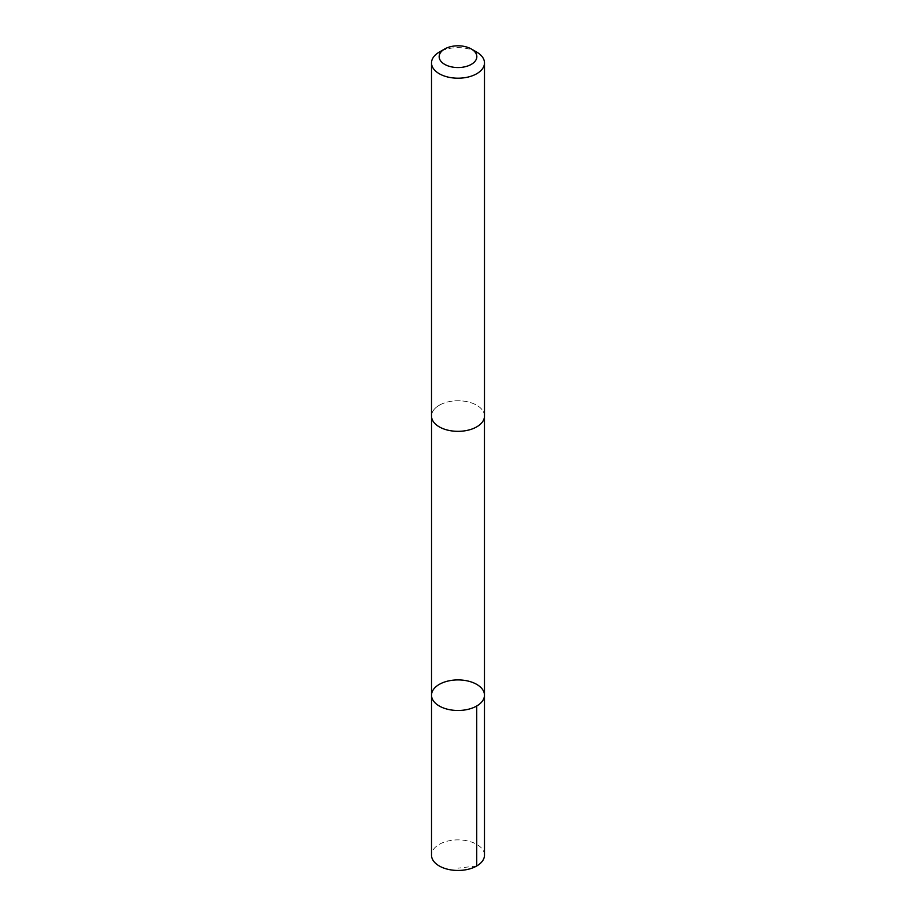 <?xml version="1.0" encoding="UTF-8"?>
<svg xmlns="http://www.w3.org/2000/svg" width="916" height="916" viewBox="0 0 916 916"><rect width="100%" height="100%" fill="white"/><g stroke="black" fill="none" stroke-linecap="round" stroke-linejoin="round"><path stroke-width="0.69" stroke-dasharray="4.58 3.44" d="M484.484 855.166A26.484 15.286 0 0 0 468.351 841.094A26.484 15.286 0 0 0 439.611 844.163A26.484 15.286 0 0 0 431.516 855.166M439.623 405.055A26.461 15.274 0 0 0 431.539 416.047A26.461 15.274 0 0 0 447.649 430.108A26.461 15.274 0 0 0 476.377 427.039A26.461 15.274 0 0 0 484.461 416.047A26.461 15.274 0 0 0 468.351 401.987A26.461 15.274 0 0 0 439.623 405.055M431.528 695.198A26.472 15.286 180 0 1 439.623 684.195A26.472 15.286 180 0 1 468.351 681.126A26.472 15.286 180 0 1 484.472 695.198M484.484 416.047A26.484 15.286 0 0 0 458 400.761A26.484 15.286 0 0 0 431.516 416.047M476.721 52.109A26.484 15.286 0 0 0 439.279 52.109M476.721 865.975L458 868.162"/><path stroke-width="1.37" d="M439.623 684.195A26.472 15.286 180 0 1 468.351 681.126A26.472 15.286 180 0 1 484.472 695.198A26.472 15.286 180 0 1 458 710.484A26.472 15.286 180 0 1 431.528 695.198A26.472 15.286 180 0 1 439.623 684.195M431.516 855.166A26.484 15.286 0 0 0 447.649 869.238A26.484 15.286 0 0 0 476.389 866.17A26.484 15.286 0 0 0 484.484 855.166L484.472 695.198A26.472 15.286 180 0 1 458 710.484A26.472 15.286 180 0 1 431.528 695.198L431.516 855.166M444.684 48.983L439.279 52.109A26.484 15.286 0 0 0 431.516 62.918L431.516 416.047A26.484 15.286 0 0 0 447.649 430.119A26.484 15.286 0 0 0 476.389 427.051A26.484 15.286 0 0 0 484.484 416.047L484.484 62.918A26.484 15.286 0 0 0 476.721 52.109L471.316 48.983A18.835 10.877 0 0 0 444.684 48.983A18.835 10.877 0 0 0 444.558 64.292A18.835 10.877 0 0 0 471.076 64.498A18.835 10.877 0 0 0 471.316 48.983M431.516 62.918A26.484 15.286 0 0 0 447.649 76.99A26.484 15.286 0 0 0 476.389 73.921A26.484 15.286 0 0 0 484.484 62.918M476.721 706.007L476.721 865.975M431.539 416.551L431.528 695.198M484.461 416.551L484.472 695.198"/></g></svg>
